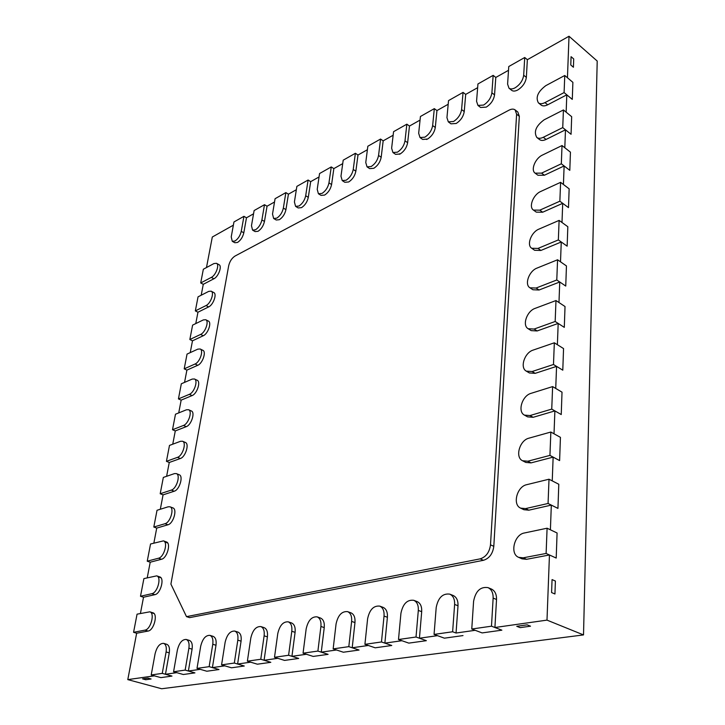 <?xml version="1.0" encoding="UTF-8"?>
<svg xmlns="http://www.w3.org/2000/svg" width="725" height="725" viewBox="0 0 725 725"><rect width="100%" height="100%" fill="white"/><g stroke="black" fill="none" stroke-linecap="round" stroke-linejoin="round"><path stroke-width="1.09" d="M144.991 630.125L133.572 632.309L137.061 614.166L149.803 611.827C155.114 612.924 150.791 629.481 144.991 630.125L148.081 631.058C153.899 630.424 158.195 613.894 152.875 612.788L151.507 612.743L154.017 613.531M508.995 88.196L507.6 84.127L508.76 66.537L524.728 57.502L523.686 75.228C522.897 80.448 520.033 84.644 515.094 87.825C512.521 89.175 510.491 89.293 508.995 88.196L511.66 90.326C513.155 91.422 515.194 91.305 517.759 89.972C522.698 86.801 525.562 82.614 526.35 77.403L527.356 59.695L569.016 36.25L597.21 61.045L583.516 634.919L161.657 688.75L127.79 679.615L136.653 633.233L133.572 632.309M547.094 528.217L557.081 532.993L556.202 558.06L546.115 553.447L523.214 557.824L518.674 557.353C509.593 553.954 514.233 534.515 524.402 532.975L547.094 528.217L546.115 553.447M151.842 593.684L140.496 596.267L143.894 578.613L156.709 575.868C161.802 577.028 157.506 592.842 151.842 593.684L154.878 594.672C160.56 593.838 164.829 578.052 159.727 576.892L158.213 576.846L160.941 577.771M140.423 613.459L143.523 597.237L140.496 596.267M549.006 479.216L558.794 484.264L557.942 508.397L548.064 503.476L525.571 508.606L520.641 508.134C512.231 504.682 516.988 486.52 526.713 484.681L549.006 479.216L548.064 503.476M158.512 558.223L147.238 561.186L150.546 543.995L163.433 540.868C168.3 542.073 164.049 557.208 158.512 558.223L161.494 559.265C167.04 558.25 171.272 543.143 166.397 541.938L164.738 541.919L167.665 542.971M147.238 577.789L150.211 562.21L147.238 561.186M550.855 432.037L560.434 437.356L559.618 460.593L549.94 455.4L527.836 461.209L522.571 460.756C514.777 457.303 519.626 440.265 528.933 438.172L550.855 432.037L549.94 455.4M165.001 523.713L153.809 527.03L157.026 510.282L168.182 506.793L169.967 506.793C174.634 508.035 170.411 522.517 165.001 523.713L167.937 524.791C173.347 523.613 177.552 509.149 172.876 507.899L169.967 506.793M153.872 543.061L156.727 528.09L153.809 527.03M552.622 386.597L562.02 392.162L561.241 414.546L551.743 409.108L530.011 415.552L524.474 415.126C517.251 411.691 522.145 395.66 531.072 393.34L552.622 386.597L551.743 409.108M516.617 114.197L515.112 109.892C513.572 108.786 511.533 108.877 508.995 110.173L235 256.061C231.855 258.118 229.752 261.344 228.683 265.758L170.91 584.096L186.497 616.64L480.14 558.866C486.004 556.981 489.457 552.305 490.499 544.847L516.617 114.197L519.327 116.326L493.807 546.315C492.773 553.764 489.33 558.422 483.466 560.298L189.633 617.637L186.497 616.64M151.208 674.966L155.087 653.769C156.908 646.763 159.745 643.293 163.605 643.356C165.934 644.371 166.759 647.235 166.097 651.956L162.264 673.38L151.208 674.966L160.859 677.63L171.961 676.081L162.264 673.38M234.982 241.008L232.263 241.298L231.23 236.894L233.958 221.968L243.944 216.322L241.253 231.347C240.202 235.697 238.108 238.915 234.982 241.008M232.263 241.298L234.818 242.739L237.537 242.449C240.664 240.374 242.757 237.157 243.808 232.816L246.473 217.799L243.944 216.322M173.574 671.758L177.362 650.098C179.202 642.894 182.147 639.341 186.216 639.45C188.636 640.501 189.524 643.419 188.89 648.204L185.156 670.099L173.574 671.758L183.316 674.504L194.934 672.882L185.156 670.099M255.454 229.807L252.554 230.106L251.475 225.702L254.122 210.558L264.498 204.695L261.897 219.938C260.846 224.36 258.707 227.65 255.454 229.807M252.554 230.106L255.118 231.592L258.028 231.302C261.281 229.145 263.42 225.865 264.462 221.451L267.045 206.217L264.498 204.695M197.01 668.396L200.689 646.256C202.538 638.834 205.61 635.2 209.897 635.354C212.416 636.45 213.368 639.423 212.769 644.271L209.144 666.656L197.01 668.396L206.833 671.232L219.013 669.537L209.144 666.656M276.751 218.162L273.642 218.47L272.518 214.065L275.074 198.713L285.858 192.605L283.357 208.075C282.324 212.561 280.122 215.923 276.751 218.162M273.642 218.47L276.225 220.01L279.343 219.702C282.714 217.473 284.916 214.12 285.94 209.634L288.423 194.182L285.858 192.605M221.578 664.879L225.14 642.232C227.016 634.583 230.215 630.859 234.737 631.067C237.356 632.218 238.38 635.236 237.818 640.148L234.32 663.049L221.578 664.879L231.493 667.798L244.271 666.021L234.32 663.049M298.917 206.045L295.583 206.362L294.413 201.967L296.869 186.379L308.098 180.027L305.696 195.732C304.681 200.281 302.425 203.725 298.917 206.045M295.583 206.362L298.183 207.948L301.518 207.64C305.026 205.329 307.291 201.894 308.297 197.345L310.672 181.658L308.098 180.027M247.379 661.182L250.814 638.009C252.699 630.107 256.034 626.3 260.828 626.572C263.547 627.768 264.652 630.85 264.127 635.816L260.773 659.261L247.379 661.182L257.375 664.2L270.806 662.324L260.773 659.261M322 193.421L318.42 193.747L317.215 189.361L319.553 173.547L331.252 166.931L328.969 182.863C327.972 187.494 325.652 191.01 322 193.421M318.42 193.747L321.039 195.387L324.619 195.07C328.271 192.669 330.591 189.162 331.588 184.531L333.844 168.617L331.252 166.931M274.503 657.294L277.784 633.559C279.687 625.403 283.176 621.497 288.26 621.842C291.087 623.092 292.266 626.237 291.794 631.257L288.595 655.273L274.503 657.294L284.581 660.412L298.709 658.445L288.595 655.273M346.07 180.253L342.227 180.588L340.977 176.229L343.197 160.18L355.386 153.283L353.238 169.451C352.259 174.163 349.867 177.761 346.07 180.253M342.227 180.588L344.846 182.292L348.698 181.966C352.504 179.474 354.888 175.885 355.857 171.182L357.987 155.032L355.386 153.283M303.059 653.198L306.167 628.892C308.08 620.446 311.741 616.44 317.142 616.866C320.087 618.189 321.347 621.379 320.912 626.463L317.903 651.068L303.059 653.198L313.2 656.424L328.081 654.358L317.903 651.068M371.182 166.523L367.04 166.868L365.763 162.527L367.838 146.242L380.562 139.046L378.559 155.458C377.598 160.243 375.142 163.932 371.182 166.523M367.04 166.868L369.678 168.626L373.828 168.291C377.779 165.708 380.235 162.028 381.187 157.252L383.172 140.849L380.562 139.046M333.156 648.884L336.065 623.962C337.995 615.226 341.837 611.112 347.592 611.637C350.655 613.024 351.997 616.277 351.625 621.407L348.816 646.646L333.156 648.884L343.36 652.228L359.056 650.044L348.816 646.646M397.409 152.187L392.95 152.531L391.627 148.226L393.566 131.687L406.852 124.174L405.003 140.84C404.07 145.707 401.541 149.486 397.409 152.187M392.95 152.531L395.596 154.352L400.064 154.017C404.188 151.335 406.716 147.556 407.64 142.698L409.471 126.05L406.852 124.174M364.92 644.335L367.611 618.769C369.56 609.698 373.602 605.484 379.737 606.118C382.927 607.577 384.359 610.894 384.042 616.06L381.468 641.96L364.92 644.335L375.188 647.806L391.763 645.495L381.468 641.96M424.823 137.188L420.011 137.542L418.669 133.282L420.437 116.489L434.32 108.632L432.644 125.552C431.747 130.509 429.137 134.388 424.823 137.188M420.011 137.542L422.666 139.436L427.487 139.091C431.801 136.3 434.402 132.43 435.299 127.482L436.948 110.581L434.32 108.632M398.496 639.522L400.934 613.278C402.91 603.853 407.178 599.521 413.739 600.3C417.047 601.832 418.57 605.203 418.316 610.423L416.023 637.012L398.496 639.522L408.809 643.12L426.354 640.683L416.023 637.012M453.515 121.501L448.313 121.863L446.944 117.649L448.53 100.603L463.067 92.383L461.58 109.566C460.71 114.595 458.028 118.574 453.515 121.501M448.313 121.863L450.977 123.83L456.179 123.477C460.692 120.567 463.375 116.598 464.236 111.568L465.695 94.404L463.067 92.383M171.327 490.1L160.198 493.752L163.333 477.431L174.426 473.615L176.329 473.597C180.788 474.875 176.61 488.759 171.327 490.1L174.208 491.224C179.501 489.892 183.661 476.035 179.193 474.748L176.329 473.597M160.325 509.249L163.071 494.858L160.198 493.752M554.335 342.798L563.552 348.58L562.79 370.176L553.483 364.503L532.114 371.526L526.341 371.155C519.635 367.756 524.556 352.613 533.138 350.093L554.335 342.798L553.483 364.503M177.48 457.348L166.433 461.327L169.487 445.422L180.498 441.298L182.519 441.244C186.787 442.549 182.646 455.871 177.48 457.348L180.317 458.526C185.491 457.058 189.615 443.754 185.337 442.44L182.519 441.244M166.614 476.307L169.26 462.478L166.433 461.327M555.984 300.549L565.029 306.53L564.295 327.365L555.169 321.492L534.144 329.05L528.172 328.733C521.946 325.398 526.876 311.052 535.132 308.37L555.984 300.549L555.169 321.492M183.479 425.448L172.505 429.726L175.486 414.22L186.425 409.797L188.545 409.716C192.632 411.039 188.527 423.844 183.479 425.448L186.271 426.653C191.328 425.058 195.415 412.28 191.318 410.948L188.545 409.716M172.749 444.198L175.287 430.913L172.505 429.726M557.57 259.777L566.452 265.939L565.745 286.058L556.782 279.986L536.101 288.042L529.966 287.807C524.175 284.535 529.096 270.905 537.062 268.069L557.57 259.777L556.782 279.986M189.334 394.346L178.432 398.904L181.332 383.779L192.198 379.084L194.418 378.976C198.333 380.308 194.273 392.624 189.334 394.346L192.08 395.587C197.019 393.883 201.07 381.586 197.146 380.244L194.418 378.976M178.722 412.906L181.159 400.127L178.432 398.904M559.111 220.4L567.829 226.726L567.14 246.165L558.35 239.921L537.995 248.43L531.733 248.276C526.341 245.086 531.226 232.1 538.92 229.127L559.111 220.4L558.35 239.921M195.034 364.013L184.204 368.844L187.041 354.09L197.834 349.133L200.145 348.988C203.888 350.329 199.864 362.192 195.034 364.013L197.735 365.3C202.574 363.479 206.58 351.643 202.828 350.293L200.145 348.988M184.549 382.392L186.896 370.112L184.204 368.844M560.597 182.337L569.152 188.826L568.491 207.613L559.863 201.206L539.826 210.15L533.455 210.087C528.425 206.969 533.283 194.572 540.714 191.482L560.597 182.337L559.863 201.206M200.598 334.433L189.841 339.517L192.605 325.126L203.326 319.915L205.728 319.734C209.308 321.075 205.329 332.512 200.598 334.433L203.254 335.748C207.993 333.835 211.954 322.417 208.365 321.066L205.728 319.734M190.231 352.622L192.488 340.813L189.841 339.517M562.029 145.544L570.439 152.168L569.805 170.339L561.322 163.787L541.593 173.121L535.141 173.166C530.446 170.13 535.258 158.249 542.454 155.059L562.029 145.544L561.322 163.787M477.947 105.424L476.561 101.282L477.938 83.964L493.163 75.355L491.894 92.809C491.061 97.929 488.287 102.017 483.575 105.062L477.947 105.424L480.612 107.472L486.239 107.128C490.961 104.092 493.725 100.014 494.55 94.893L495.8 77.457L508.506 70.307M195.777 323.577L197.952 312.221L208.646 306.92C213.286 304.917 217.201 293.897 213.766 292.547L211.165 291.178C214.591 292.528 210.658 303.558 206.027 305.569L195.342 310.898L198.043 296.842L208.691 291.396L211.165 291.178M201.197 295.229L203.281 284.309L213.902 278.772C218.452 276.696 222.321 266.048 219.032 264.697L216.476 263.302C219.748 264.643 215.869 275.31 211.319 277.394L200.707 282.958L203.344 269.238L213.92 263.565L216.476 263.302M206.48 267.552L212.307 237.021L233.377 225.167M551.589 592.561L552.06 579.583L555.395 581.042L554.942 593.993L555.395 581.042L552.06 579.583L551.589 592.561L554.942 593.993L551.589 592.561M570.774 64.987L571.082 56.686L573.711 58.961L573.421 67.253L573.711 58.961L571.082 56.686L570.774 64.987L573.421 67.253L570.774 64.987M569.016 36.25L567.448 77.756L572.886 82.351L572.288 99.388L566.805 94.83L566.153 112.176L571.681 116.698L571.064 134.288L565.482 129.811L564.811 147.737L570.439 152.168L569.805 170.339L564.123 165.953L563.425 184.485L569.152 188.826L568.491 207.613L562.709 203.326L561.993 222.484L567.829 226.726L567.14 246.165L561.259 241.978L560.507 261.816L566.452 265.939L565.745 286.058L559.745 281.989L558.975 302.533L565.029 306.53L564.295 327.365L558.187 323.432L557.38 344.71L563.552 348.58L562.79 370.176L556.564 366.379L555.731 388.437L562.02 392.162L561.241 414.546L554.888 410.912L554.018 433.795L560.434 437.356L559.618 460.593L553.139 457.122L552.242 480.883L558.794 484.264L557.942 508.397L551.326 505.108L550.402 529.794L557.081 532.993L556.202 558.06L549.45 554.969L546.994 620.12L494.921 627.506L496.525 599.475C496.634 594.21 494.912 590.73 491.36 589.017L487.988 587.622C491.532 589.334 493.245 592.832 493.136 598.098L491.487 626.192L471.767 629.019L473.588 601.315C475.609 591.065 480.403 586.507 487.988 587.622M583.516 634.919L546.994 620.12M383.172 140.849L393.149 135.24M409.471 126.05L420.056 120.096M436.948 110.581L448.195 104.255M465.695 94.404L477.648 87.68M246.473 217.799L253.551 213.812M267.045 206.217L274.521 202.003M288.423 194.182L296.344 189.723M310.672 181.658L319.054 176.945M333.844 168.617L342.717 163.623M357.987 155.032L367.394 149.731M516.753 626.3L527.129 624.841L530.519 626.183L520.142 627.632L530.519 626.183L527.129 624.841L516.753 626.3L520.142 627.632L516.753 626.3M142.589 678.872L147.936 678.129L151.081 678.99L145.734 679.733L151.081 678.99L147.936 678.129L142.589 678.872L145.734 679.733L142.589 678.872M434.058 634.42L436.205 607.468C438.199 597.654 442.721 593.213 449.763 594.138C453.188 595.76 454.811 599.194 454.62 604.442L452.627 631.765L434.058 634.42L444.407 638.172L462.994 635.58L444.407 638.172L437.474 635.662L419.44 638.227L426.354 640.683L408.809 643.12L401.913 640.71L384.875 643.129L391.763 645.495L375.188 647.806L368.309 645.477L352.205 647.769L359.056 650.044L343.36 652.228L336.527 649.99L321.266 652.156L324.238 627.587C324.664 622.521 323.395 619.331 320.441 618.017L317.142 616.866M127.79 679.615L154.398 675.845L160.859 677.63L171.961 676.081L165.463 674.268L176.791 672.664L183.316 674.504L194.934 672.882L188.382 671.015L200.254 669.338L206.833 671.232L219.013 669.537L212.407 667.607L224.85 665.84L231.493 667.798L244.271 666.021L237.61 664.028L250.687 662.179L257.375 664.2L270.806 662.324L264.09 660.276L277.829 658.318L284.581 660.412L298.709 658.445L291.939 656.324L306.412 654.267L313.2 656.424L328.081 654.358L321.266 652.156M491.487 626.192L501.863 630.17L482.134 632.916L501.863 630.17L494.921 627.506M471.767 629.019L482.134 632.916L475.192 630.306L456.052 633.025L458.01 605.756C458.182 600.518 456.56 597.092 453.134 595.47L449.763 594.138M452.627 631.765L456.052 633.025M181.159 400.127L192.08 395.587M175.287 430.913L186.271 426.653M169.26 462.478L180.317 458.526M163.071 494.858L174.208 491.224M156.727 528.09L167.937 524.791M150.211 562.21L161.494 559.265M143.523 597.237L154.878 594.672M136.653 633.233L148.081 631.058M165.463 674.268L169.26 652.881C169.922 648.168 169.088 645.304 166.759 644.298L163.605 643.356M188.382 671.015L192.08 649.156C192.714 644.38 191.817 641.471 189.388 640.411L186.216 639.45M212.407 667.607L215.996 645.259C216.585 640.42 215.624 637.456 213.105 636.351L209.897 635.354M237.61 664.028L241.072 641.163C241.633 636.269 240.6 633.242 237.972 632.1L234.737 631.067M264.09 660.276L267.407 636.867C267.924 631.91 266.818 628.829 264.09 627.632L260.828 626.572M291.939 656.324L295.093 632.345C295.564 627.333 294.377 624.198 291.541 622.947L288.26 621.842M352.205 647.769L354.969 622.576C355.332 617.455 353.981 614.202 350.918 612.824L347.592 611.637M384.875 643.129L387.404 617.283C387.712 612.118 386.271 608.81 383.081 607.351L379.737 606.118M419.44 638.227L421.696 611.683C421.941 606.481 420.409 603.109 417.102 601.578L413.739 600.3M518.674 557.353L522.018 558.839L526.558 559.31L549.45 554.969M520.641 508.134L523.912 509.711L528.842 510.183L551.326 505.108M522.571 460.756L525.779 462.423L531.035 462.885L553.139 457.122M524.474 415.126L527.61 416.875L533.156 417.301L554.888 410.912M526.341 371.155L529.413 372.967L535.195 373.348L556.564 366.379M528.172 328.733L531.189 330.627L537.171 330.944L558.187 323.432M529.966 287.807L532.929 289.755L539.065 290L559.745 281.989M531.733 248.276L534.633 250.288L540.904 250.451L561.259 241.978M533.455 210.087L536.31 212.144L542.681 212.217L562.709 203.326M535.141 173.166L537.941 175.26L544.403 175.233L564.123 165.953M536.79 137.442C533.555 131.733 536.002 125.851 544.14 119.806L563.425 109.946L571.681 116.698L571.064 134.288L562.736 127.6L543.306 137.288C540.605 138.575 538.43 138.629 536.79 137.442L539.545 139.581C541.194 140.768 543.36 140.732 546.061 139.445L565.482 129.811M538.403 102.859C535.412 97.386 537.868 91.658 545.771 85.668L564.766 75.491L572.886 82.351L572.288 99.388L564.095 92.582L544.964 102.606C542.209 103.983 540.025 104.065 538.403 102.859L541.113 105.043C542.735 106.249 544.919 106.167 547.674 104.799L566.805 94.83M192.488 340.813L203.254 335.748M186.896 370.112L197.735 365.3M515.112 109.892L517.813 112.022L519.327 116.326M399.584 154.262L399.62 153.754M426.653 139.499L426.681 139.019M495.8 77.457L493.163 75.355M527.356 59.695L524.728 57.502M197.952 312.221L195.342 310.898M563.425 109.946L562.736 127.6M203.281 284.309L200.707 282.958M564.766 75.491L564.095 92.582M526.558 559.31L523.214 557.824M528.842 510.183L525.571 508.606M531.035 462.885L527.836 461.209M533.156 417.301L530.011 415.552M493.807 546.315L490.499 544.847M483.466 560.298L480.14 558.866M169.26 652.881L166.097 651.956M243.808 232.816L241.253 231.347M192.08 649.156L188.89 648.204M264.462 221.451L261.897 219.938M215.996 645.259L212.769 644.271M285.94 209.634L283.357 208.075M241.072 641.163L237.818 640.148M308.297 197.345L305.696 195.732M267.407 636.867L264.127 635.816M331.588 184.531L328.969 182.863M295.093 632.345L291.794 631.257M355.857 171.182L353.238 169.451M324.238 627.587L320.912 626.463M381.187 157.252L378.559 155.458M354.969 622.576L351.625 621.407M407.64 142.698L405.003 140.84M387.404 617.283L384.042 616.06M435.299 127.482L432.644 125.552M421.696 611.683L418.316 610.423M464.236 111.568L461.58 109.566M535.195 373.348L532.114 371.526M537.171 330.944L534.144 329.05M539.065 290L536.101 288.042M540.904 250.451L537.995 248.43M542.681 212.217L539.826 210.15M544.403 175.233L541.593 173.121M458.01 605.756L454.62 604.442M494.55 94.893L491.894 92.809M496.525 599.475L493.136 598.098M526.35 77.403L523.686 75.228M208.646 306.92L206.027 305.569M546.061 139.445L543.306 137.288M213.902 278.772L211.319 277.394M547.674 104.799L544.964 102.606M152.875 612.788L149.803 611.827M159.727 576.892L156.709 575.868M166.397 541.938L163.433 540.868"/></g></svg>

